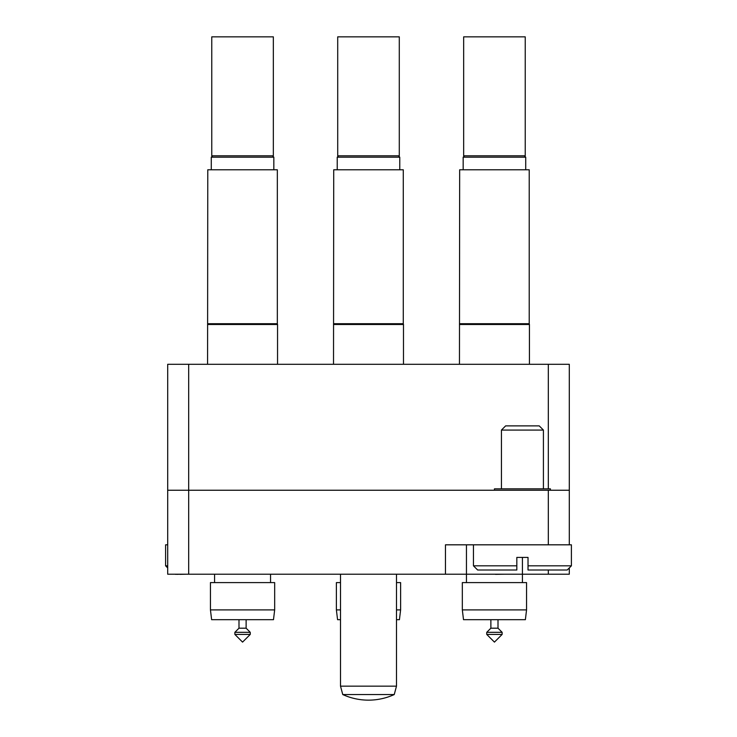 <?xml version="1.0" encoding="UTF-8"?>
<svg xmlns="http://www.w3.org/2000/svg" width="737" height="737" viewBox="0 0 737 737"><rect width="100%" height="100%" fill="white"/><g stroke="black" fill="none" stroke-linecap="round" stroke-linejoin="round"><path stroke-width="1.11" d="M167.695 490.243L167.695 364.299L188.681 364.299L188.681 490.243L569.305 490.243L569.305 544.818L445.461 544.818L445.461 574.206L167.695 574.206L167.695 490.243L188.681 490.243L188.681 574.206M466.457 544.818L466.457 574.206L445.461 574.206M569.305 567.914L569.305 574.206L548.319 574.206L548.319 570.005M466.457 582.608L466.457 574.206L548.319 574.206M188.681 364.299L569.305 364.299L569.305 490.243M172.32 574.206L175.553 574.206M175.553 574.344L176.779 574.206M176.779 574.344L180.666 574.206M179.975 574.344L186.581 574.206M232.597 574.206L252.515 574.206M484.218 574.206L495.513 574.206M495.513 574.344L504.67 574.206M362.853 574.206L375.225 574.206M167.695 544.818L165.595 544.818L165.595 565.813L167.695 565.813M501.436 430.076L505.637 425.875L539.226 425.875L543.418 430.076L501.436 430.076L501.436 488.843M516.83 565.813L516.83 570.005L477.65 570.005L473.449 565.813L516.83 565.813L516.83 557.412L528.024 557.412L528.024 565.813L571.405 565.813L571.405 544.818L569.305 544.818M543.418 430.076L543.418 488.843M550.419 490.243L550.419 488.843L494.444 488.843L494.444 490.243M548.319 490.243L548.319 544.818L473.449 544.818L473.449 565.813M571.405 565.813L567.214 570.005L528.024 570.005L528.024 565.813M242.556 628.191L246.121 628.191L250.258 632.318L234.863 632.318L238.991 628.191L242.556 628.191M250.258 634.419L242.556 642.111L234.863 634.419L250.258 634.419L250.258 632.318L246.121 628.191L250.258 632.318M210.441 609.895L211.63 619.688L273.482 619.688L274.671 609.895L274.671 582.608L210.441 582.608L210.441 609.895L274.671 609.895M214.568 582.608L214.568 574.206L214.568 582.608M270.543 582.608L270.543 574.206M272.432 155.793L273.832 157.193L211.279 157.193L211.279 169.786M242.556 155.793L273.344 155.793L273.344 36.85L211.768 36.85L211.768 155.793L242.556 155.793M207.779 323.718L277.333 323.718L277.333 169.786L207.779 169.786L207.576 364.299M277.333 323.718L277.545 324.501L207.576 324.501M368.5 694.549L342.76 694.549A61.972 61.972 0 0 0 394.24 694.549L368.5 694.549M396.488 609.895L400.615 609.895L400.615 582.608L396.488 582.608L396.488 574.206L396.488 686.156L340.512 686.156L342.76 694.549M459.667 323.718L529.221 323.718L529.221 169.786L459.667 169.786L459.455 364.299M529.221 323.718L529.424 324.501L459.455 324.501M333.723 323.718L403.277 323.718L403.277 169.786L333.723 169.786L333.52 364.299M403.277 323.718L403.48 324.501L333.52 324.501M494.444 628.191L498.009 628.191L502.137 632.318L486.742 632.318L490.879 628.191L494.444 628.191M502.137 634.419L494.444 642.111L486.742 634.419L502.137 634.419L502.137 632.318L498.009 628.191L502.137 632.318M462.329 609.895L463.518 619.688L525.37 619.688L526.559 609.895L526.559 582.608L462.329 582.608L462.329 609.895L526.559 609.895M522.432 582.608L522.432 557.412M524.32 155.793L525.721 157.193L463.168 157.193L463.168 169.786M494.444 155.793L525.232 155.793L525.232 36.85L463.656 36.85L463.656 155.793L494.444 155.793M396.488 619.688L399.426 619.688L400.615 609.895M340.512 619.688L337.574 619.688L336.385 609.895L336.385 582.608L340.512 582.608M399.776 169.786L399.776 157.193L398.376 155.793L399.776 157.193L337.224 157.193L337.224 169.786M368.5 155.793L399.288 155.793L399.288 36.85L337.712 36.85L337.712 155.793L368.5 155.793M336.385 609.895L340.512 609.895M548.319 488.843L548.319 364.299M167.695 567.914L165.595 565.813M246.121 628.191L246.121 619.688M273.832 157.193L273.832 169.786M212.68 155.793L211.279 157.193M234.863 634.419L234.863 632.318M238.991 628.191L238.991 619.688M277.545 324.501L277.545 364.299M340.512 574.206L340.512 686.156M394.24 694.549L396.488 686.156M529.424 324.501L529.424 364.299M403.48 324.501L403.48 364.299M498.009 628.191L498.009 619.688M525.721 157.193L525.721 169.786M464.568 155.793L463.168 157.193M486.742 634.419L486.742 632.318M490.879 628.191L490.879 619.688M338.624 155.793L337.224 157.193"/></g></svg>
